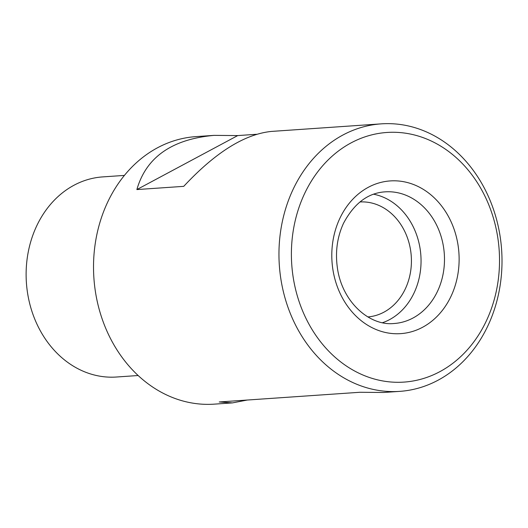 <?xml version="1.0" encoding="UTF-8"?>
<svg xmlns="http://www.w3.org/2000/svg" width="528" height="528" viewBox="0 0 528 528"><rect width="100%" height="100%" fill="white"/><g stroke="black" fill="none" stroke-linecap="round" stroke-linejoin="round"><path stroke-width="0.79" d="M214.018 135.373C171.877 139.201 146.157 157.265 136.871 189.572L237.712 135.584L214.018 135.373L195.835 136.627A134.072 111.415 86.1 0 0 93.898 278.045A134.072 111.415 86.1 0 0 214.262 404.144L232.445 402.89L247.302 400.033M399.696 391.373A134.072 111.415 86.1 0 0 438.042 380.219A134.072 111.415 86.1 0 0 498.221 226.281A134.072 111.415 86.1 0 0 381.269 123.856A134.072 111.415 86.1 0 0 279.332 265.267A134.072 111.415 86.1 0 0 399.696 391.373L383.559 392.482L359.865 392.278L219.252 401.966L232.445 402.89M237.712 135.584L256.535 134.284M136.871 189.572L183.744 186.344C215.285 152.506 244.504 134.198 271.392 131.426L381.269 123.856M124.39 175.415L102.65 176.906A100.294 83.345 86.1 0 0 26.4 282.691A100.294 83.345 86.1 0 0 116.437 377.018L138.171 375.52M439.837 371.672A125.103 103.957 86.1 0 0 454.799 156.42A125.103 103.957 86.1 0 0 291.753 243.718A125.103 103.957 86.1 0 0 439.837 371.672M382.529 322.707A65.98 54.833 86.1 0 0 389.572 319.625A65.98 54.833 86.1 0 0 420.427 250.998A65.98 54.833 86.1 0 0 373.679 194.225M367.858 316.932A57.625 47.89 86.1 0 0 383.929 312.167A57.625 47.89 86.1 0 0 409.847 246.246A57.625 47.89 86.1 0 0 359.944 201.96M422.611 327.261A76.54 63.604 86.1 0 0 431.765 195.571A76.54 63.604 86.1 0 0 332.013 248.978A76.54 63.604 86.1 0 0 422.611 327.261M413.008 318.014A65.98 54.833 86.1 0 0 442.622 242.253A65.98 54.833 86.1 0 0 385.07 191.849C367.957 192.925 354.097 203.419 343.497 223.331C337.3 236.821 335.227 251.407 337.286 267.082C341.484 300.927 368.795 326.231 394.139 323.499A65.98 54.833 86.1 0 0 413.008 318.014"/></g></svg>
